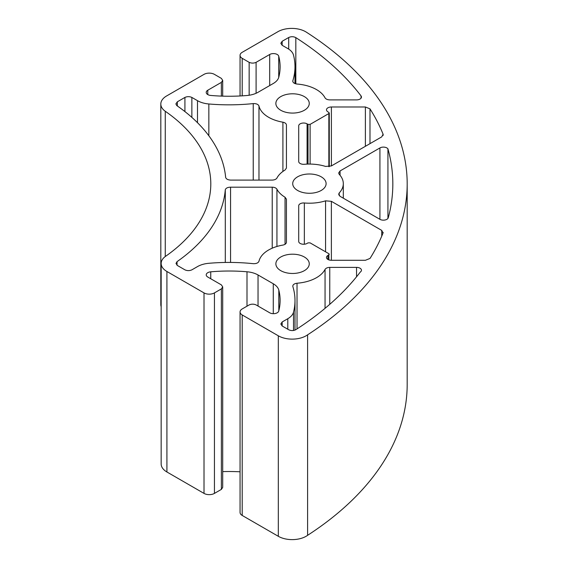 <?xml version="1.0" encoding="UTF-8"?>
<svg xmlns="http://www.w3.org/2000/svg" width="568" height="568" viewBox="0 0 568 568"><rect width="100%" height="100%" fill="white"/><g stroke="black" fill="none" stroke-linecap="round" stroke-linejoin="round"><path stroke-width="0.85" d="M321.218 176.818A16.699 9.642 0 0 0 303.021 174.724A16.699 9.642 0 0 0 292.719 183.634A16.699 9.642 0 0 0 297.604 190.45A16.699 9.642 0 0 0 315.801 192.538A16.699 9.642 0 0 0 326.11 183.634A16.699 9.642 0 0 0 321.218 176.818M387.93 148.837A4.913 2.833 0 0 0 386.879 147.936A4.913 2.833 0 0 0 379.928 147.936L340.054 170.954L338.663 173.006L339.21 174.312A33.888 19.568 180 0 1 343.306 183.634A33.888 19.568 180 0 1 339.21 192.957L338.663 194.263L340.054 196.308L379.935 219.333A4.913 2.833 0 0 0 384.926 220.022A4.913 2.833 0 0 0 388.256 217.764A378.536 218.545 0 0 0 392.829 183.897A378.536 218.545 0 0 0 387.93 148.837L387.93 218.431M304.37 96.617A16.699 9.642 0 0 0 286.173 94.529A16.699 9.642 0 0 0 275.863 103.433A16.699 9.642 0 0 0 280.755 110.256A16.699 9.642 0 0 0 298.953 112.343A16.699 9.642 0 0 0 309.262 103.433A16.699 9.642 0 0 0 304.37 96.617M292.839 81.643L292.839 80.734C292.662 82.495 294.061 83.595 297.021 84.043A33.888 19.568 180 0 1 316.525 89.602A33.888 19.568 180 0 1 325.045 97.866C325.876 99.109 327.445 99.783 329.752 99.89L356.548 99.89A4.913 2.833 0 0 0 361.454 97.057A4.913 2.833 0 0 0 361.042 95.914A378.757 218.673 0 0 0 295.829 37.616C293.507 36.451 291.128 36.416 288.7 37.509L282.154 41.286L280.826 43.296L282.154 45.298L287.784 48.55A20.256 11.694 180 0 1 293.5 55.103A137.513 79.392 180 0 1 294.984 66.747A137.513 79.392 180 0 1 292.839 80.734L292.769 81.188M360.304 272.036A4.913 2.833 0 0 0 361.461 270.212A4.913 2.833 0 0 0 360.02 268.21A4.913 2.833 0 0 0 356.548 267.379L329.76 267.379C327.452 267.478 325.883 268.153 325.052 269.402A33.888 19.568 180 0 1 297.029 283.226C294.068 283.666 292.669 284.774 292.839 286.535A137.513 79.392 180 0 1 294.991 300.522A137.513 79.392 180 0 1 293.507 312.166A20.256 11.694 180 0 1 287.791 318.719L282.161 321.971L280.833 323.973L282.161 325.975L288.743 329.774C291.164 330.874 293.535 330.832 295.864 329.667A378.196 218.346 0 0 0 360.304 272.036M304.37 257.013A16.699 9.642 0 0 0 286.173 254.925A16.699 9.642 0 0 0 275.87 263.829A16.699 9.642 0 0 0 280.755 270.652A16.699 9.642 0 0 0 298.953 272.739A16.699 9.642 0 0 0 309.262 263.829A16.699 9.642 0 0 0 304.37 257.013M273.272 283.766A19.646 11.339 180 0 1 278.817 290.141A122.78 70.886 180 0 1 280.116 300.444A122.78 70.886 180 0 1 278.732 311.072A5.325 3.074 180 0 1 275.132 313.529A5.325 3.074 180 0 1 269.701 312.783L256.104 304.931C253.789 303.916 251.468 303.916 249.16 304.931L242.209 308.942A7.37 4.253 0 0 0 240.058 311.953A7.37 4.253 0 0 0 242.209 314.956L278.313 335.802A19.646 11.339 0 0 0 307.593 334.829A392.893 226.831 0 0 0 407.185 183.897A392.893 226.831 0 0 0 306.322 32.149A19.624 11.332 0 0 0 305.612 31.716A19.624 11.332 0 0 0 278.306 31.467L242.209 52.313A7.37 4.253 0 0 0 240.051 55.316A7.37 4.253 0 0 0 242.209 58.327L249.153 62.338C251.475 63.353 253.789 63.353 256.097 62.338L269.701 54.485A5.325 3.074 180 0 1 277.227 54.485A5.325 3.074 180 0 1 278.725 56.197A122.78 70.886 180 0 1 280.116 66.825A122.78 70.886 180 0 1 278.81 77.127A19.646 11.339 180 0 1 273.265 83.503L258.035 92.293A19.646 11.339 180 0 1 247.002 95.495A122.78 70.886 180 0 1 210.742 95.445A5.325 3.074 180 0 1 206.212 92.406A5.325 3.074 180 0 1 207.774 90.234L221.371 82.381L222.699 80.379L221.371 78.377L214.427 74.365A7.37 4.253 0 0 0 204.011 74.365L166.914 95.779A19.83 11.452 0 0 0 160.815 104.043A19.83 11.452 0 0 0 165.267 111.271A196.507 113.451 180 0 1 210.799 183.897A196.507 113.451 180 0 1 165.707 256.211A19.646 11.339 0 0 0 161.163 263.467A19.646 11.339 0 0 0 166.914 271.49L204.011 292.903A7.37 4.253 0 0 0 214.434 292.903L221.378 288.892L222.706 286.89L221.378 284.887L207.774 277.035A5.325 3.074 180 0 1 206.219 274.862A5.325 3.074 180 0 1 210.742 271.824A122.78 70.886 180 0 1 247.002 271.774A19.646 11.339 180 0 1 258.035 274.976L273.272 283.766L273.272 313.685M292.769 286.08L292.839 286.535M286.428 242.358L286.428 199.198L285.044 197.231A33.888 19.568 180 0 1 276.935 189.208C276.105 187.958 274.536 187.284 272.228 187.177L230.558 187.177C227.754 187.248 226 188.065 225.297 189.641A211.239 121.957 180 0 1 177.046 261.642L175.995 263.438L177.344 265.462L184.927 269.843C187.234 270.865 189.549 270.865 191.87 269.843L197.501 266.591A20.256 11.694 180 0 1 208.854 263.289A137.513 79.392 180 0 1 253.243 263.673C256.296 263.772 258.206 262.97 258.972 261.259A33.888 19.568 180 0 1 282.914 245.078C285.072 244.602 286.244 243.693 286.428 242.358M383.215 134.843L383.088 134.197A378.7 218.644 0 0 0 369.988 108.85L365.387 106.983L331.392 106.983A4.913 2.833 0 0 0 326.486 109.816A4.913 2.833 0 0 0 327.921 111.818L329.277 112.961L328.851 113.557L310.1 124.385L308.019 124.385L307.089 123.852A4.913 2.833 0 0 0 301.736 123.235A4.913 2.833 0 0 0 298.704 125.855L298.704 161.489A4.913 2.833 0 0 0 304.349 164.287A33.888 19.568 180 0 1 325.563 166.431L331.371 165.941L381.774 136.845L383.088 134.197L383.088 135.482M253.236 103.596A137.513 79.392 180 0 1 208.846 103.979A20.256 11.694 180 0 1 197.494 100.678L191.863 97.426C189.556 96.404 187.241 96.404 184.919 97.426L177.344 101.807L175.874 103.908L176.818 105.612A211.658 122.198 180 0 1 225.652 177.401C226.135 178.998 227.768 179.893 230.558 180.091L272.228 180.091C274.529 179.985 276.098 179.31 276.935 178.061A33.888 19.568 180 0 1 285.044 170.038L286.428 168.071L286.428 124.91C286.244 123.576 285.072 122.674 282.914 122.191A33.888 19.568 180 0 1 258.972 106.01C258.206 104.299 256.296 103.497 253.236 103.596L253.236 180.091M383.017 233.057L381.746 230.409L331.371 201.321L325.563 200.838A33.888 19.568 180 0 1 304.349 202.982A4.913 2.833 0 0 0 298.704 205.779L298.704 241.414A4.913 2.833 0 0 0 301.736 244.034A4.913 2.833 0 0 0 307.089 243.416L308.019 242.877L310.1 242.877L328.858 253.704L329.277 254.308L327.928 255.444A4.913 2.833 0 0 0 326.486 257.453A4.913 2.833 0 0 0 331.4 260.286L365.416 260.286L370.031 258.426A378.43 218.481 0 0 0 383.017 233.057L383.159 232.39M222.706 471.617A122.78 70.886 180 0 1 240.058 471.795M161.163 263.467L161.163 463.964A19.646 11.339 0 0 0 166.914 471.987L204.011 493.4A7.37 4.253 0 0 0 214.434 493.4L221.378 489.389L222.706 487.387L222.706 286.89M160.815 104.043L160.815 304.54A19.83 11.452 0 0 0 161.163 306.684M240.058 311.953L240.058 512.45A7.37 4.253 0 0 0 242.209 515.453L278.313 536.298A19.646 11.339 0 0 0 307.593 535.326A392.893 226.831 0 0 0 407.185 384.394L407.185 183.897M307.593 334.829L307.593 535.326M165.267 111.271L165.267 256.53M230.558 187.177L230.558 262.437M225.297 189.641L225.297 262.459M177.344 101.807L177.344 105.982M278.817 290.141L278.817 310.746M278.725 56.197L278.725 77.433M242.209 314.956L242.209 515.453M278.313 335.802L278.313 536.298M242.209 58.327L242.209 95.85M249.153 62.338L249.153 95.239M256.097 62.338L256.097 93.273M269.701 54.485L269.701 85.562M207.774 90.234L207.774 94.579M221.371 82.381L221.371 96.106M166.914 271.49L166.914 471.987M204.011 292.903L204.011 493.4M214.434 292.903L214.434 493.4M221.378 288.892L221.378 489.389M210.742 271.824L210.742 278.746M247.002 271.774L247.002 306.18M258.035 274.976L258.035 306.053M356.548 267.379L356.548 276.801M329.76 267.379L329.76 304.327M325.052 269.402L325.052 308.346M297.029 283.226L297.029 328.915M293.507 312.166L293.507 330.477M287.791 318.719L287.791 329.227M282.161 321.971L282.161 325.975M286.428 199.198L286.428 242.401M285.044 197.231L285.044 244.29M276.935 189.208L276.935 246.476M272.228 187.177L272.228 248.18M177.046 261.642L177.046 265.27M369.988 108.85L369.988 143.647M365.387 106.983L365.387 146.31M331.392 106.983L331.392 165.934M328.851 113.557L328.851 166.694M310.1 124.385L310.1 164.074M308.019 124.385L308.019 164.088M307.089 123.852L307.089 164.117M295.829 37.616L295.829 83.851M288.7 37.509L288.7 49.118M282.154 41.286L282.154 45.298M361.042 95.914L361.042 98.2M258.972 106.01L258.972 180.091M208.846 103.979L208.846 135.78M197.494 100.678L197.494 122.702M191.863 97.426L191.863 117.398M184.919 97.426L184.919 111.591M286.428 124.91L286.428 168.107M282.914 122.191L282.914 171.444M339.21 192.957L339.21 195.626M379.928 147.936L379.928 219.333M340.054 170.954L340.054 175.278M381.746 230.409L381.746 236.132M331.371 201.321L331.371 260.286M325.563 200.838L325.563 251.809M304.349 202.982L304.349 244.219M328.858 254.911L328.858 259.881M327.928 255.444L327.928 259.455M240.051 55.316L240.051 95.971M222.699 80.379L222.699 96.148M294.991 300.522L294.991 330.1M329.277 166.637L329.277 112.961M294.984 66.747L294.984 83.581M343.306 183.634L343.306 198.182"/></g></svg>
